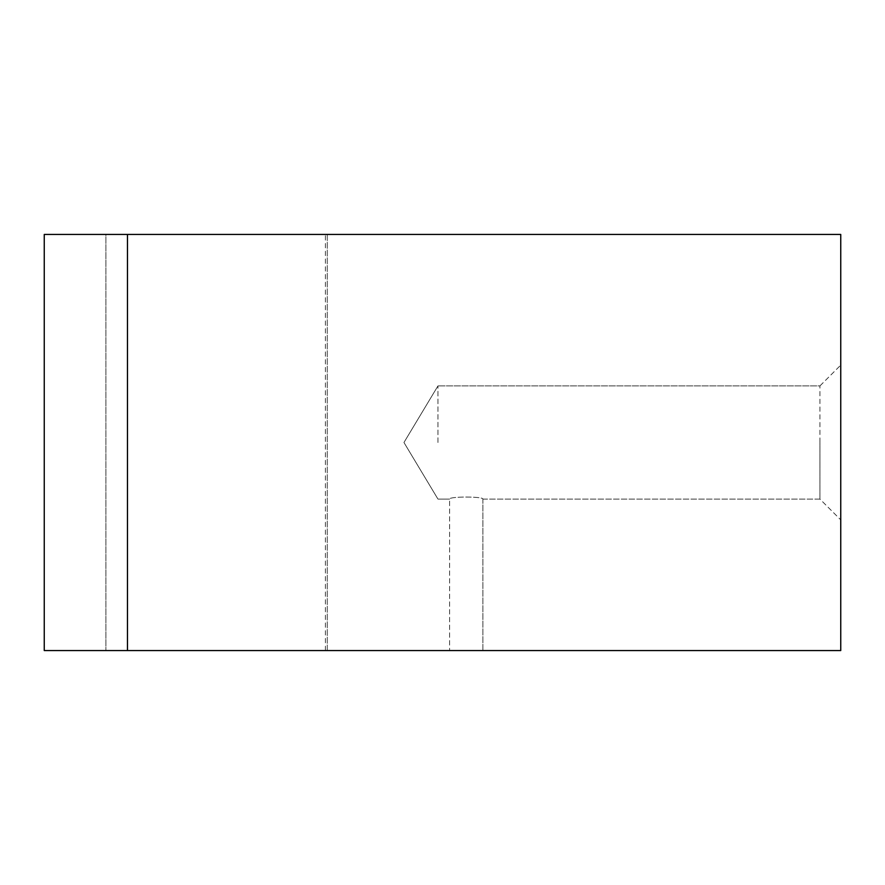 <?xml version="1.0" encoding="UTF-8"?>
<svg xmlns="http://www.w3.org/2000/svg" width="885" height="885" viewBox="0 0 885 885"><rect width="100%" height="100%" fill="white"/><g stroke="black" fill="none" stroke-linecap="round" stroke-linejoin="round"><path stroke-width="0.66" stroke-dasharray="4.42 3.32" d="M327.273 234.448L327.273 650.552L105.912 650.552L327.273 650.552L105.912 650.552L327.273 650.552L327.273 234.448L105.912 234.448L105.912 650.552L105.912 234.448L327.273 234.448M482.9 499.096L482.9 650.552L449.613 650.552L482.9 650.552L449.613 650.552L482.9 650.552L482.9 499.096C483.907 496.385 448.606 496.385 449.613 499.096L449.613 650.552L449.613 499.096C448.595 496.385 483.907 496.385 482.9 499.096C483.907 496.385 448.606 496.385 449.613 499.096C448.595 496.385 483.907 496.385 482.9 499.096L819.941 499.096L819.941 385.904L819.941 499.096L819.941 442.5L819.941 499.096L840.75 519.893L840.75 365.107L840.75 519.893L840.75 442.5L840.75 519.893L819.941 499.096L482.9 499.096M437.964 442.5L437.964 385.904L437.964 442.5M127.473 650.552L840.75 650.552L840.75 234.448L44.25 234.448L325.415 234.448L44.25 234.448L44.25 650.552L44.25 234.448L44.25 650.552L325.415 650.552L44.25 650.552L127.473 650.552L127.473 234.448M819.941 385.904L840.75 365.107L819.941 385.904L437.964 385.904L819.941 385.904M403.958 442.5L437.964 385.904L403.958 442.5L437.964 499.096L449.613 499.096L437.964 499.096L403.958 442.5M325.415 650.552L325.415 234.448"/><path stroke-width="1.33" d="M127.473 650.552L840.75 650.552L840.75 234.448L127.473 234.448L127.473 650.552L44.25 650.552L44.25 234.448L127.473 234.448"/></g></svg>
